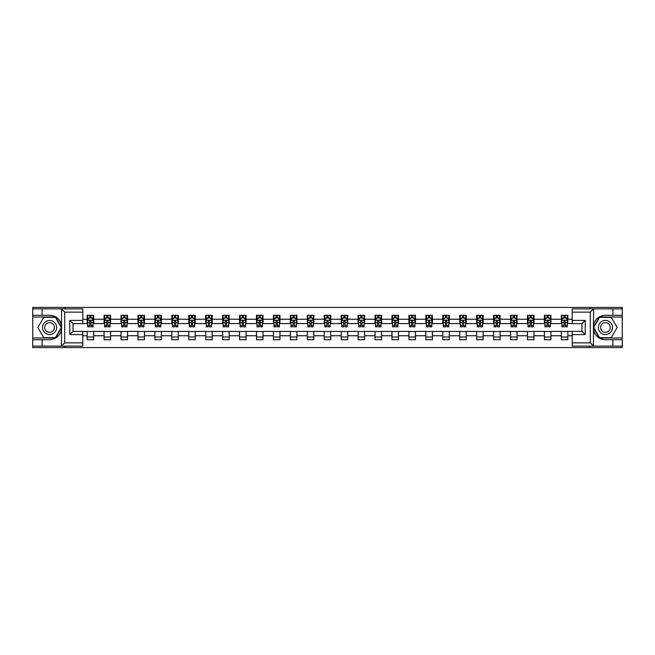 <?xml version="1.0" encoding="UTF-8"?>
<svg xmlns="http://www.w3.org/2000/svg" width="655" height="655" viewBox="0 0 655 655"><rect width="100%" height="100%" fill="white"/><g stroke="black" fill="none" stroke-linecap="round" stroke-linejoin="round"><path stroke-width="0.98" d="M82.8 312.14L64.722 312.14L61.365 308.882L82.8 308.882L82.8 323.644L73.024 323.644L73.024 331.356L82.8 331.356L82.8 346.118L61.365 346.118L61.562 329.866C59.875 335.958 55.88 339.241 49.575 339.716L32.75 339.716L32.75 347.584L622.25 347.584L622.25 317.02L599.374 317.02L593.324 327.5L599.374 337.98L622.25 337.98M572.2 342.86L590.278 342.86L593.635 346.118L572.2 346.118L572.2 331.356L581.976 331.356L581.976 323.644L572.2 323.644L572.2 308.882L593.635 308.882L593.438 325.134C595.125 319.042 599.12 315.759 605.425 315.284L622.25 315.284L622.25 307.416L589.901 307.416L589.901 308.882M589.901 307.416L32.75 307.416L32.75 337.98L55.626 337.98L61.676 327.5L55.626 317.02L32.75 317.02M589.901 346.118L589.901 347.584M65.099 347.584L65.099 346.118M65.099 308.882L65.099 307.416M572.2 323.595L567.86 323.595L567.86 315.284L561.343 315.284L561.343 319.247L550.92 319.247L550.92 315.284L544.411 315.284L544.411 319.247L533.989 319.247L533.989 315.284L527.471 315.284L527.471 319.247L517.049 319.247L517.049 315.284L510.54 315.284L510.54 319.247L500.117 319.247L500.117 315.284L493.6 315.284L493.6 319.247L483.177 319.247L483.177 315.284L476.668 315.284L476.668 319.247L466.245 319.247L466.245 315.284L459.728 315.284L459.728 319.247L449.305 319.247L449.305 315.284L442.796 315.284L442.796 319.247L432.374 319.247L432.374 315.284L425.856 315.284L425.856 319.247L415.434 319.247L415.434 315.284L408.925 315.284L408.925 319.247L398.502 319.247L398.502 315.284L391.985 315.284L391.985 319.247L381.562 319.247L381.562 315.284L375.053 315.284L375.053 319.247L364.63 319.247L364.63 315.284L358.113 315.284L358.113 319.247L347.69 319.247L347.69 315.284L341.181 315.284L341.181 319.247L330.759 319.247L330.759 315.284L324.241 315.284L324.241 319.247L313.819 319.247L313.819 315.284L307.31 315.284L307.31 319.247L296.887 319.247L296.887 315.284L290.37 315.284L290.37 319.247L279.947 319.247L279.947 315.284L273.438 315.284L273.438 319.247L263.015 319.247L263.015 315.284L256.498 315.284L256.498 319.247L246.075 319.247L246.075 315.284L239.566 315.284L239.566 319.247L229.144 319.247L229.144 315.284L222.626 315.284L222.626 319.247L212.204 319.247L212.204 315.284L205.695 315.284L205.695 319.247L195.272 319.247L195.272 315.284L188.755 315.284L188.755 319.247L178.332 319.247L178.332 315.284L171.823 315.284L171.823 319.247L161.4 319.247L161.4 315.284L154.883 315.284L154.883 319.247L144.46 319.247L144.46 315.284L137.951 315.284L137.951 319.247L127.528 319.247L127.528 315.284L121.011 315.284L121.011 319.247L110.589 319.247L110.589 315.284L104.079 315.284L104.079 319.247L93.657 319.247L93.657 315.284L87.14 315.284L87.14 319.247L82.8 319.247M567.86 319.247L572.2 319.247M572.2 335.753L567.86 335.753L567.86 339.716L561.343 339.716L561.343 335.753L550.92 335.753L550.92 339.716L544.411 339.716L544.411 335.753L533.989 335.753L533.989 339.716L527.471 339.716L527.471 335.753L517.049 335.753L517.049 339.716L510.54 339.716L510.54 335.753L500.117 335.753L500.117 339.716L493.6 339.716L493.6 335.753L483.177 335.753L483.177 339.716L476.668 339.716L476.668 335.753L466.245 335.753L466.245 339.716L459.728 339.716L459.728 335.753L449.305 335.753L449.305 339.716L442.796 339.716L442.796 335.753L432.374 335.753L432.374 339.716L425.856 339.716L425.856 335.753L415.434 335.753L415.434 339.716L408.925 339.716L408.925 335.753L398.502 335.753L398.502 339.716L391.985 339.716L391.985 335.753L381.562 335.753L381.562 339.716L375.053 339.716L375.053 335.753L364.63 335.753L364.63 339.716L358.113 339.716L358.113 335.753L347.69 335.753L347.69 339.716L341.181 339.716L341.181 335.753L330.759 335.753L330.759 339.716L324.241 339.716L324.241 335.753L313.819 335.753L313.819 339.716L307.31 339.716L307.31 335.753L296.887 335.753L296.887 339.716L290.37 339.716L290.37 335.753L279.947 335.753L279.947 339.716L273.438 339.716L273.438 335.753L263.015 335.753L263.015 339.716L256.498 339.716L256.498 335.753L246.075 335.753L246.075 339.716L239.566 339.716L239.566 335.753L229.144 335.753L229.144 339.716L222.626 339.716L222.626 335.753L212.204 335.753L212.204 339.716L205.695 339.716L205.695 335.753L195.272 335.753L195.272 339.716L188.755 339.716L188.755 335.753L178.332 335.753L178.332 339.716L171.823 339.716L171.823 335.753L161.4 335.753L161.4 339.716L154.883 339.716L154.883 335.753L144.46 335.753L144.46 339.716L137.951 339.716L137.951 335.753L127.528 335.753L127.528 339.716L121.011 339.716L121.011 335.753L110.589 335.753L110.589 339.716L104.079 339.716L104.079 335.753L93.657 335.753L93.657 339.716L87.14 339.716L87.14 335.753L82.8 335.753M561.343 319.247L561.343 323.595L550.92 323.595L550.92 319.247M550.92 335.753L550.92 331.405L561.343 331.405L561.343 335.753M544.411 319.247L544.411 323.595L533.989 323.595L533.989 319.247M533.989 335.753L533.989 331.405L544.411 331.405L544.411 335.753M527.471 319.247L527.471 323.595L517.049 323.595L517.049 319.247M517.049 335.753L517.049 331.405L527.471 331.405L527.471 335.753M510.54 319.247L510.54 323.595L500.117 323.595L500.117 319.247M500.117 335.753L500.117 331.405L510.54 331.405L510.54 335.753M493.6 319.247L493.6 323.595L483.177 323.595L483.177 319.247M483.177 335.753L483.177 331.405L493.6 331.405L493.6 335.753M476.668 319.247L476.668 323.595L466.245 323.595L466.245 319.247M466.245 335.753L466.245 331.405L476.668 331.405L476.668 335.753M459.728 319.247L459.728 323.595L449.305 323.595L449.305 319.247M449.305 335.753L449.305 331.405L459.728 331.405L459.728 335.753M442.796 319.247L442.796 323.595L432.374 323.595L432.374 319.247M432.374 335.753L432.374 331.405L442.796 331.405L442.796 335.753M425.856 319.247L425.856 323.595L415.434 323.595L415.434 319.247M415.434 335.753L415.434 331.405L425.856 331.405L425.856 335.753M408.925 319.247L408.925 323.595L398.502 323.595L398.502 319.247M398.502 335.753L398.502 331.405L408.925 331.405L408.925 335.753M391.985 319.247L391.985 323.595L381.562 323.595L381.562 319.247M381.562 335.753L381.562 331.405L391.985 331.405L391.985 335.753M375.053 319.247L375.053 323.595L364.63 323.595L364.63 319.247M364.63 335.753L364.63 331.405L375.053 331.405L375.053 335.753M358.113 319.247L358.113 323.595L347.69 323.595L347.69 319.247M347.69 335.753L347.69 331.405L358.113 331.405L358.113 335.753M341.181 319.247L341.181 323.595L330.759 323.595L330.759 319.247M330.759 335.753L330.759 331.405L341.181 331.405L341.181 335.753M324.241 319.247L324.241 323.595L313.819 323.595L313.819 319.247M313.819 335.753L313.819 331.405L324.241 331.405L324.241 335.753M307.31 319.247L307.31 323.595L296.887 323.595L296.887 319.247M296.887 335.753L296.887 331.405L307.31 331.405L307.31 335.753M290.37 319.247L290.37 323.595L279.947 323.595L279.947 319.247M279.947 335.753L279.947 331.405L290.37 331.405L290.37 335.753M273.438 319.247L273.438 323.595L263.015 323.595L263.015 319.247M263.015 335.753L263.015 331.405L273.438 331.405L273.438 335.753M256.498 319.247L256.498 323.595L246.075 323.595L246.075 319.247M246.075 335.753L246.075 331.405L256.498 331.405L256.498 335.753M239.566 319.247L239.566 323.595L229.144 323.595L229.144 319.247M229.144 335.753L229.144 331.405L239.566 331.405L239.566 335.753M222.626 319.247L222.626 323.595L212.204 323.595L212.204 319.247M212.204 335.753L212.204 331.405L222.626 331.405L222.626 335.753M205.695 319.247L205.695 323.595L195.272 323.595L195.272 319.247M195.272 335.753L195.272 331.405L205.695 331.405L205.695 335.753M188.755 319.247L188.755 323.595L178.332 323.595L178.332 319.247M178.332 335.753L178.332 331.405L188.755 331.405L188.755 335.753M171.823 319.247L171.823 323.595L161.4 323.595L161.4 319.247M161.4 335.753L161.4 331.405L171.823 331.405L171.823 335.753M154.883 319.247L154.883 323.595L144.46 323.595L144.46 319.247M144.46 335.753L144.46 331.405L154.883 331.405L154.883 335.753M137.951 319.247L137.951 323.595L127.528 323.595L127.528 319.247M127.528 335.753L127.528 331.405L137.951 331.405L137.951 335.753M121.011 319.247L121.011 323.595L110.589 323.595L110.589 319.247M110.589 335.753L110.589 331.405L121.011 331.405L121.011 335.753M104.079 319.247L104.079 323.595L93.657 323.595L93.657 319.247M93.657 335.753L93.657 331.405L104.079 331.405L104.079 335.753M87.14 319.247L87.14 323.595L82.8 323.595M82.8 331.405L87.14 331.405L87.14 335.753M567.86 335.753L567.86 331.405L572.2 331.405M87.14 318.002L87.68 318.002M89.743 318.002L91.045 318.002M93.108 318.002L93.657 318.002M87.14 323.48L87.68 323.48M89.743 323.48L91.045 323.48M93.108 323.48L93.657 323.48M87.14 331.52L93.657 331.52M87.14 336.998L93.657 336.998M104.079 331.52L110.589 331.52M104.079 336.998L110.589 336.998M104.079 318.002L104.62 318.002M106.683 318.002L107.985 318.002M110.048 318.002L110.589 318.002M104.079 323.48L104.62 323.48M106.683 323.48L107.985 323.48M110.048 323.48L110.589 323.48M121.011 331.52L127.528 331.52M121.011 336.998L127.528 336.998M121.011 318.002L121.552 318.002M123.615 318.002L124.917 318.002M126.98 318.002L127.528 318.002M121.011 323.48L121.552 323.48M123.615 323.48L124.917 323.48M126.98 323.48L127.528 323.48M137.951 331.52L144.46 331.52M137.951 336.998L144.46 336.998M137.951 318.002L138.492 318.002M140.555 318.002L141.857 318.002M143.92 318.002L144.46 318.002M137.951 323.48L138.492 323.48M140.555 323.48L141.857 323.48M143.92 323.48L144.46 323.48M154.883 331.52L161.4 331.52M154.883 336.998L161.4 336.998M154.883 318.002L155.423 318.002M157.487 318.002L158.788 318.002M160.852 318.002L161.4 318.002M154.883 323.48L155.423 323.48M157.487 323.48L158.788 323.48M160.852 323.48L161.4 323.48M171.823 331.52L178.332 331.52M171.823 336.998L178.332 336.998M171.823 318.002L172.363 318.002M174.426 318.002L175.728 318.002M177.792 318.002L178.332 318.002M171.823 323.48L172.363 323.48M174.426 323.48L175.728 323.48M177.792 323.48L178.332 323.48M188.755 331.52L195.272 331.52M188.755 336.998L195.272 336.998M188.755 318.002L189.295 318.002M191.358 318.002L192.66 318.002M194.723 318.002L195.272 318.002M188.755 323.48L189.295 323.48M191.358 323.48L192.66 323.48M194.723 323.48L195.272 323.48M205.695 331.52L212.204 331.52M205.695 336.998L212.204 336.998M205.695 318.002L206.235 318.002M208.298 318.002L209.6 318.002M211.663 318.002L212.204 318.002M205.695 323.48L206.235 323.48M208.298 323.48L209.6 323.48M211.663 323.48L212.204 323.48M222.626 331.52L229.144 331.52M222.626 336.998L229.144 336.998M222.626 318.002L223.167 318.002M225.23 318.002L226.54 318.002M228.595 318.002L229.144 318.002M222.626 323.48L223.167 323.48M225.23 323.48L226.54 323.48M228.595 323.48L229.144 323.48M239.566 331.52L246.075 331.52M239.566 336.998L246.075 336.998M239.566 318.002L240.107 318.002M242.17 318.002L243.472 318.002M245.535 318.002L246.075 318.002M239.566 323.48L240.107 323.48M242.17 323.48L243.472 323.48M245.535 323.48L246.075 323.48M256.498 331.52L263.015 331.52M256.498 336.998L263.015 336.998M256.498 318.002L257.038 318.002M259.102 318.002L260.412 318.002M262.467 318.002L263.015 318.002M256.498 323.48L257.038 323.48M259.102 323.48L260.412 323.48M262.467 323.48L263.015 323.48M273.438 331.52L279.947 331.52M273.438 336.998L279.947 336.998M273.438 318.002L273.978 318.002M276.042 318.002L277.343 318.002M279.407 318.002L279.947 318.002M273.438 323.48L273.978 323.48M276.042 323.48L277.343 323.48M279.407 323.48L279.947 323.48M290.37 331.52L296.887 331.52M290.37 336.998L296.887 336.998M290.37 318.002L290.91 318.002M292.973 318.002L294.283 318.002M296.338 318.002L296.887 318.002M290.37 323.48L290.91 323.48M292.973 323.48L294.283 323.48M296.338 323.48L296.887 323.48M307.31 331.52L313.819 331.52M307.31 336.998L313.819 336.998M307.31 318.002L307.85 318.002M309.913 318.002L311.215 318.002M313.278 318.002L313.819 318.002M307.31 323.48L307.85 323.48M309.913 323.48L311.215 323.48M313.278 323.48L313.819 323.48M324.241 331.52L330.759 331.52M324.241 336.998L330.759 336.998M324.241 318.002L324.79 318.002M326.845 318.002L328.155 318.002M330.21 318.002L330.759 318.002M324.241 323.48L324.79 323.48M326.845 323.48L328.155 323.48M330.21 323.48L330.759 323.48M341.181 331.52L347.69 331.52M341.181 336.998L347.69 336.998M341.181 318.002L341.722 318.002M343.785 318.002L345.087 318.002M347.15 318.002L347.69 318.002M341.181 323.48L341.722 323.48M343.785 323.48L345.087 323.48M347.15 323.48L347.69 323.48M358.113 331.52L364.63 331.52M358.113 336.998L364.63 336.998M358.113 318.002L358.662 318.002M360.717 318.002L362.027 318.002M364.09 318.002L364.63 318.002M358.113 323.48L358.662 323.48M360.717 323.48L362.027 323.48M364.09 323.48L364.63 323.48M375.053 331.52L381.562 331.52M375.053 336.998L381.562 336.998M375.053 318.002L375.593 318.002M377.657 318.002L378.958 318.002M381.022 318.002L381.562 318.002M375.053 323.48L375.593 323.48M377.657 323.48L378.958 323.48M381.022 323.48L381.562 323.48M391.985 331.52L398.502 331.52M391.985 336.998L398.502 336.998M391.985 318.002L392.533 318.002M394.588 318.002L395.898 318.002M397.962 318.002L398.502 318.002M391.985 323.48L392.533 323.48M394.588 323.48L395.898 323.48M397.962 323.48L398.502 323.48M408.925 331.52L415.434 331.52M408.925 336.998L415.434 336.998M408.925 318.002L409.465 318.002M411.528 318.002L412.83 318.002M414.893 318.002L415.434 318.002M408.925 323.48L409.465 323.48M411.528 323.48L412.83 323.48M414.893 323.48L415.434 323.48M425.856 331.52L432.374 331.52M425.856 336.998L432.374 336.998M425.856 318.002L426.405 318.002M428.46 318.002L429.77 318.002M431.833 318.002L432.374 318.002M425.856 323.48L426.405 323.48M428.46 323.48L429.77 323.48M431.833 323.48L432.374 323.48M442.796 331.52L449.305 331.52M442.796 336.998L449.305 336.998M442.796 318.002L443.337 318.002M445.4 318.002L446.702 318.002M448.765 318.002L449.305 318.002M442.796 323.48L443.337 323.48M445.4 323.48L446.702 323.48M448.765 323.48L449.305 323.48M459.728 331.52L466.245 331.52M459.728 336.998L466.245 336.998M459.728 318.002L460.277 318.002M462.34 318.002L463.642 318.002M465.705 318.002L466.245 318.002M459.728 323.48L460.277 323.48M462.34 323.48L463.642 323.48M465.705 323.48L466.245 323.48M476.668 331.52L483.177 331.52M476.668 336.998L483.177 336.998M476.668 318.002L477.208 318.002M479.272 318.002L480.574 318.002M482.637 318.002L483.177 318.002M476.668 323.48L477.208 323.48M479.272 323.48L480.574 323.48M482.637 323.48L483.177 323.48M493.6 331.52L500.117 331.52M493.6 336.998L500.117 336.998M493.6 318.002L494.148 318.002M496.212 318.002L497.513 318.002M499.577 318.002L500.117 318.002M493.6 323.48L494.148 323.48M496.212 323.48L497.513 323.48M499.577 323.48L500.117 323.48M510.54 331.52L517.049 331.52M510.54 336.998L517.049 336.998M510.54 318.002L511.08 318.002M513.143 318.002L514.445 318.002M516.508 318.002L517.049 318.002M510.54 323.48L511.08 323.48M513.143 323.48L514.445 323.48M516.508 323.48L517.049 323.48M527.471 331.52L533.989 331.52M527.471 336.998L533.989 336.998M527.471 318.002L528.02 318.002M530.083 318.002L531.385 318.002M533.448 318.002L533.989 318.002M527.471 323.48L528.02 323.48M530.083 323.48L531.385 323.48M533.448 323.48L533.989 323.48M544.411 331.52L550.92 331.52M544.411 336.998L550.92 336.998M544.411 318.002L544.952 318.002M547.015 318.002L548.317 318.002M550.38 318.002L550.92 318.002M544.411 323.48L544.952 323.48M547.015 323.48L548.317 323.48M550.38 323.48L550.92 323.48M561.343 331.52L567.86 331.52M561.343 336.998L567.86 336.998M561.343 318.002L561.892 318.002M563.955 318.002L565.257 318.002M567.32 318.002L567.86 318.002M561.343 323.48L561.892 323.48M563.955 323.48L565.257 323.48M567.32 323.48L567.86 323.48M91.045 316.701L89.743 316.701M93.108 325.486L91.045 325.486L91.045 326.845L93.108 326.845L93.108 320.229L92.028 318.052L88.769 318.052L87.68 320.229L87.68 326.845L89.743 326.845L89.743 325.486L87.68 325.486M87.68 320.229L87.68 315.284M93.108 320.229L93.108 315.284M89.743 318.052L89.743 315.284M91.045 315.284L91.045 318.052M91.045 325.486L91.045 321.04L89.743 321.04L89.743 325.486M53.104 321.392A7.058 7.058 0 0 0 43.467 323.971A7.058 7.058 0 0 0 46.047 333.608A7.058 7.058 0 0 0 55.691 331.029A7.058 7.058 0 0 0 53.104 321.392M51.991 323.316A4.831 4.831 0 0 0 45.391 325.085A4.831 4.831 0 0 0 47.16 331.684A4.831 4.831 0 0 0 53.759 329.915A4.831 4.831 0 0 0 51.991 323.316M55.438 337.652L43.713 337.652L37.859 327.5L43.713 317.348L55.438 317.348L61.3 327.5L55.438 337.652M608.953 321.392A7.058 7.058 0 0 0 599.309 323.971A7.058 7.058 0 0 0 601.896 333.608A7.058 7.058 0 0 0 611.533 331.029A7.058 7.058 0 0 0 608.953 321.392M607.84 323.316A4.831 4.831 0 0 0 601.241 325.085A4.831 4.831 0 0 0 603.009 331.684A4.831 4.831 0 0 0 609.608 329.915A4.831 4.831 0 0 0 607.84 323.316M611.287 337.652L599.562 337.652L593.7 327.5L599.562 317.348L611.287 317.348L617.141 327.5L611.287 337.652M42.084 339.716L42.084 346.118L32.75 346.118M61.365 346.118L42.084 346.118M32.75 339.716L32.75 337.98M61.365 308.882L42.084 308.882L42.084 315.284L32.75 315.284M42.084 308.882L32.75 308.882M49.575 315.284A12.216 12.216 0 0 1 61.562 325.134C59.875 319.042 55.88 315.759 49.575 315.284L42.084 315.284M61.562 329.866L61.562 308.98M73.024 323.644L69.774 320.385L82.8 320.385M82.8 334.615L69.774 334.615L73.024 331.356M61.562 346.02L64.722 342.86L82.8 342.86M612.916 315.284L612.916 308.882L622.25 308.882M593.635 308.882L612.916 308.882M622.25 315.284L622.25 317.02M593.635 346.118L612.916 346.118L612.916 339.716L622.25 339.716M612.916 346.118L622.25 346.118M605.425 339.716A12.216 12.216 0 0 1 593.438 329.866C595.125 335.958 599.12 339.241 605.425 339.716L612.916 339.716M593.438 325.134L593.438 346.02M581.976 331.356L585.226 334.615L572.2 334.615M572.2 320.385L585.226 320.385L581.976 323.644M593.438 308.98L590.278 312.14L572.2 312.14M107.985 316.701L106.683 316.701M110.048 325.486L107.985 325.486L107.985 326.845L110.048 326.845L110.048 320.229L108.959 318.052L105.701 318.052L104.62 320.229L104.62 326.845L106.683 326.845L106.683 325.486L104.62 325.486M104.62 320.229L104.62 315.284M110.048 320.229L110.048 315.284M106.683 318.052L106.683 315.284M107.985 315.284L107.985 318.052M107.985 325.486L107.985 321.04L106.683 321.04L106.683 325.486M124.917 316.701L123.615 316.701M126.98 325.486L124.917 325.486L124.917 326.845L126.98 326.845L126.98 320.229L125.899 318.052L122.641 318.052L121.552 320.229L121.552 326.845L123.615 326.845L123.615 325.486L121.552 325.486M121.552 320.229L121.552 315.284M126.98 320.229L126.98 315.284M123.615 318.052L123.615 315.284M124.917 315.284L124.917 318.052M124.917 325.486L124.917 321.04L123.615 321.04L123.615 325.486M141.857 316.701L140.555 316.701M143.92 325.486L141.857 325.486L141.857 326.845L143.92 326.845L143.92 320.229L142.831 318.052L139.581 318.052L138.492 320.229L138.492 326.845L140.555 326.845L140.555 325.486L138.492 325.486M138.492 320.229L138.492 315.284M143.92 320.229L143.92 315.284M140.555 318.052L140.555 315.284M141.857 315.284L141.857 318.052M141.857 325.486L141.857 321.04L140.555 321.04L140.555 325.486M158.788 316.701L157.487 316.701M160.852 325.486L158.788 325.486L158.788 326.845L160.852 326.845L160.852 320.229L159.771 318.052L156.512 318.052L155.423 320.229L155.423 326.845L157.487 326.845L157.487 325.486L155.423 325.486M155.423 320.229L155.423 315.284M160.852 320.229L160.852 315.284M157.487 318.052L157.487 315.284M158.788 315.284L158.788 318.052M158.788 325.486L158.788 321.04L157.487 321.04L157.487 325.486M175.728 316.701L174.426 316.701M177.792 325.486L175.728 325.486L175.728 326.845L177.792 326.845L177.792 320.229L176.703 318.052L173.452 318.052L172.363 320.229L172.363 326.845L174.426 326.845L174.426 325.486L172.363 325.486M172.363 320.229L172.363 315.284M177.792 320.229L177.792 315.284M174.426 318.052L174.426 315.284M175.728 315.284L175.728 318.052M175.728 325.486L175.728 321.04L174.426 321.04L174.426 325.486M192.66 316.701L191.358 316.701M194.723 325.486L192.66 325.486L192.66 326.845L194.723 326.845L194.723 320.229L193.643 318.052L190.384 318.052L189.295 320.229L189.295 326.845L191.358 326.845L191.358 325.486L189.295 325.486M189.295 320.229L189.295 315.284M194.723 320.229L194.723 315.284M191.358 318.052L191.358 315.284M192.66 315.284L192.66 318.052M192.66 325.486L192.66 321.04L191.358 321.04L191.358 325.486M209.6 316.701L208.298 316.701M211.663 325.486L209.6 325.486L209.6 326.845L211.663 326.845L211.663 320.229L210.574 318.052L207.324 318.052L206.235 320.229L206.235 326.845L208.298 326.845L208.298 325.486L206.235 325.486M206.235 320.229L206.235 315.284M211.663 320.229L211.663 315.284M208.298 318.052L208.298 315.284M209.6 315.284L209.6 318.052M209.6 325.486L209.6 321.04L208.298 321.04L208.298 325.486M226.54 316.701L225.23 316.701M228.595 325.486L226.54 325.486L226.54 326.845L228.595 326.845L228.595 320.229L227.514 318.052L224.256 318.052L223.167 320.229L223.167 326.845L225.23 326.845L225.23 325.486L223.167 325.486M223.167 320.229L223.167 315.284M228.595 320.229L228.595 315.284M225.23 318.052L225.23 315.284M226.54 315.284L226.54 318.052M226.54 325.486L226.54 321.04L225.23 321.04L225.23 325.486M243.472 316.701L242.17 316.701M245.535 325.486L243.472 325.486L243.472 326.845L245.535 326.845L245.535 320.229L244.446 318.052L241.196 318.052L240.107 320.229L240.107 326.845L242.17 326.845L242.17 325.486L240.107 325.486M240.107 320.229L240.107 315.284M245.535 320.229L245.535 315.284M242.17 318.052L242.17 315.284M243.472 315.284L243.472 318.052M243.472 325.486L243.472 321.04L242.17 321.04L242.17 325.486M260.412 316.701L259.102 316.701M262.467 325.486L260.412 325.486L260.412 326.845L262.467 326.845L262.467 320.229L261.386 318.052L258.127 318.052L257.038 320.229L257.038 326.845L259.102 326.845L259.102 325.486L257.038 325.486M257.038 320.229L257.038 315.284M262.467 320.229L262.467 315.284M259.102 318.052L259.102 315.284M260.412 315.284L260.412 318.052M260.412 325.486L260.412 321.04L259.102 321.04L259.102 325.486M277.343 316.701L276.042 316.701M279.407 325.486L277.343 325.486L277.343 326.845L279.407 326.845L279.407 320.229L278.318 318.052L275.067 318.052L273.978 320.229L273.978 326.845L276.042 326.845L276.042 325.486L273.978 325.486M273.978 320.229L273.978 315.284M279.407 320.229L279.407 315.284M276.042 318.052L276.042 315.284M277.343 315.284L277.343 318.052M277.343 325.486L277.343 321.04L276.042 321.04L276.042 325.486M294.283 316.701L292.973 316.701M296.338 325.486L294.283 325.486L294.283 326.845L296.338 326.845L296.338 320.229L295.258 318.052L291.999 318.052L290.91 320.229L290.91 326.845L292.973 326.845L292.973 325.486L290.91 325.486M290.91 320.229L290.91 315.284M296.338 320.229L296.338 315.284M292.973 318.052L292.973 315.284M294.283 315.284L294.283 318.052M294.283 325.486L294.283 321.04L292.973 321.04L292.973 325.486M311.215 316.701L309.913 316.701M313.278 325.486L311.215 325.486L311.215 326.845L313.278 326.845L313.278 320.229L312.189 318.052L308.939 318.052L307.85 320.229L307.85 326.845L309.913 326.845L309.913 325.486L307.85 325.486M307.85 320.229L307.85 315.284M313.278 320.229L313.278 315.284M309.913 318.052L309.913 315.284M311.215 315.284L311.215 318.052M311.215 325.486L311.215 321.04L309.913 321.04L309.913 325.486M328.155 316.701L326.845 316.701M330.21 325.486L328.155 325.486L328.155 326.845L330.21 326.845L330.21 320.229L329.129 318.052L325.871 318.052L324.79 320.229L324.79 326.845L326.845 326.845L326.845 325.486L324.79 325.486M324.79 320.229L324.79 315.284M330.21 320.229L330.21 315.284M326.845 318.052L326.845 315.284M328.155 315.284L328.155 318.052M328.155 325.486L328.155 321.04L326.845 321.04L326.845 325.486M345.087 316.701L343.785 316.701M347.15 325.486L345.087 325.486L345.087 326.845L347.15 326.845L347.15 320.229L346.061 318.052L342.811 318.052L341.722 320.229L341.722 326.845L343.785 326.845L343.785 325.486L341.722 325.486M341.722 320.229L341.722 315.284M347.15 320.229L347.15 315.284M343.785 318.052L343.785 315.284M345.087 315.284L345.087 318.052M345.087 325.486L345.087 321.04L343.785 321.04L343.785 325.486M362.027 316.701L360.717 316.701M364.09 325.486L362.027 325.486L362.027 326.845L364.09 326.845L364.09 320.229L363.001 318.052L359.742 318.052L358.662 320.229L358.662 326.845L360.717 326.845L360.717 325.486L358.662 325.486M358.662 320.229L358.662 315.284M364.09 320.229L364.09 315.284M360.717 318.052L360.717 315.284M362.027 315.284L362.027 318.052M362.027 325.486L362.027 321.04L360.717 321.04L360.717 325.486M378.958 316.701L377.657 316.701M381.022 325.486L378.958 325.486L378.958 326.845L381.022 326.845L381.022 320.229L379.933 318.052L376.682 318.052L375.593 320.229L375.593 326.845L377.657 326.845L377.657 325.486L375.593 325.486M375.593 320.229L375.593 315.284M381.022 320.229L381.022 315.284M377.657 318.052L377.657 315.284M378.958 315.284L378.958 318.052M378.958 325.486L378.958 321.04L377.657 321.04L377.657 325.486M395.898 316.701L394.588 316.701M397.962 325.486L395.898 325.486L395.898 326.845L397.962 326.845L397.962 320.229L396.873 318.052L393.614 318.052L392.533 320.229L392.533 326.845L394.588 326.845L394.588 325.486L392.533 325.486M392.533 320.229L392.533 315.284M397.962 320.229L397.962 315.284M394.588 318.052L394.588 315.284M395.898 315.284L395.898 318.052M395.898 325.486L395.898 321.04L394.588 321.04L394.588 325.486M412.83 316.701L411.528 316.701M414.893 325.486L412.83 325.486L412.83 326.845L414.893 326.845L414.893 320.229L413.804 318.052L410.554 318.052L409.465 320.229L409.465 326.845L411.528 326.845L411.528 325.486L409.465 325.486M409.465 320.229L409.465 315.284M414.893 320.229L414.893 315.284M411.528 318.052L411.528 315.284M412.83 315.284L412.83 318.052M412.83 325.486L412.83 321.04L411.528 321.04L411.528 325.486M429.77 316.701L428.46 316.701M431.833 325.486L429.77 325.486L429.77 326.845L431.833 326.845L431.833 320.229L430.744 318.052L427.486 318.052L426.405 320.229L426.405 326.845L428.46 326.845L428.46 325.486L426.405 325.486M426.405 320.229L426.405 315.284M431.833 320.229L431.833 315.284M428.46 318.052L428.46 315.284M429.77 315.284L429.77 318.052M429.77 325.486L429.77 321.04L428.46 321.04L428.46 325.486M446.702 316.701L445.4 316.701M448.765 325.486L446.702 325.486L446.702 326.845L448.765 326.845L448.765 320.229L447.676 318.052L444.426 318.052L443.337 320.229L443.337 326.845L445.4 326.845L445.4 325.486L443.337 325.486M443.337 320.229L443.337 315.284M448.765 320.229L448.765 315.284M445.4 318.052L445.4 315.284M446.702 315.284L446.702 318.052M446.702 325.486L446.702 321.04L445.4 321.04L445.4 325.486M463.642 316.701L462.34 316.701M465.705 325.486L463.642 325.486L463.642 326.845L465.705 326.845L465.705 320.229L464.616 318.052L461.357 318.052L460.277 320.229L460.277 326.845L462.34 326.845L462.34 325.486L460.277 325.486M460.277 320.229L460.277 315.284M465.705 320.229L465.705 315.284M462.34 318.052L462.34 315.284M463.642 315.284L463.642 318.052M463.642 325.486L463.642 321.04L462.34 321.04L462.34 325.486M480.574 316.701L479.272 316.701M482.637 325.486L480.574 325.486L480.574 326.845L482.637 326.845L482.637 320.229L481.548 318.052L478.297 318.052L477.208 320.229L477.208 326.845L479.272 326.845L479.272 325.486L477.208 325.486M477.208 320.229L477.208 315.284M482.637 320.229L482.637 315.284M479.272 318.052L479.272 315.284M480.574 315.284L480.574 318.052M480.574 325.486L480.574 321.04L479.272 321.04L479.272 325.486M497.513 316.701L496.212 316.701M499.577 325.486L497.513 325.486L497.513 326.845L499.577 326.845L499.577 320.229L498.488 318.052L495.229 318.052L494.148 320.229L494.148 326.845L496.212 326.845L496.212 325.486L494.148 325.486M494.148 320.229L494.148 315.284M499.577 320.229L499.577 315.284M496.212 318.052L496.212 315.284M497.513 315.284L497.513 318.052M497.513 325.486L497.513 321.04L496.212 321.04L496.212 325.486M514.445 316.701L513.143 316.701M516.508 325.486L514.445 325.486L514.445 326.845L516.508 326.845L516.508 320.229L515.419 318.052L512.169 318.052L511.08 320.229L511.08 326.845L513.143 326.845L513.143 325.486L511.08 325.486M511.08 320.229L511.08 315.284M516.508 320.229L516.508 315.284M513.143 318.052L513.143 315.284M514.445 315.284L514.445 318.052M514.445 325.486L514.445 321.04L513.143 321.04L513.143 325.486M531.385 316.701L530.083 316.701M533.448 325.486L531.385 325.486L531.385 326.845L533.448 326.845L533.448 320.229L532.359 318.052L529.101 318.052L528.02 320.229L528.02 326.845L530.083 326.845L530.083 325.486L528.02 325.486M528.02 320.229L528.02 315.284M533.448 320.229L533.448 315.284M530.083 318.052L530.083 315.284M531.385 315.284L531.385 318.052M531.385 325.486L531.385 321.04L530.083 321.04L530.083 325.486M548.317 316.701L547.015 316.701M550.38 325.486L548.317 325.486L548.317 326.845L550.38 326.845L550.38 320.229L549.299 318.052L546.041 318.052L544.952 320.229L544.952 326.845L547.015 326.845L547.015 325.486L544.952 325.486M544.952 320.229L544.952 315.284M550.38 320.229L550.38 315.284M547.015 318.052L547.015 315.284M548.317 315.284L548.317 318.052M548.317 325.486L548.317 321.04L547.015 321.04L547.015 325.486M565.257 316.701L563.955 316.701M567.32 325.486L565.257 325.486L565.257 326.845L567.32 326.845L567.32 320.229L566.231 318.052L562.972 318.052L561.892 320.229L561.892 326.845L563.955 326.845L563.955 325.486L561.892 325.486M561.892 320.229L561.892 315.284M567.32 320.229L567.32 315.284M563.955 318.052L563.955 315.284M565.257 315.284L565.257 318.052M565.257 325.486L565.257 321.04L563.955 321.04L563.955 325.486M93.084 320.172L87.713 320.172M87.68 318.183L88.703 318.183M92.093 318.183L93.108 318.183M89.743 322.579L87.68 322.579M93.108 322.579L91.045 322.579M91.045 317.388L89.743 317.388M64.722 312.14L64.722 342.86M69.774 334.615L69.774 320.385M590.278 342.86L590.278 312.14M585.226 320.385L585.226 334.615M110.024 320.172L104.644 320.172M104.62 318.183L105.643 318.183M109.025 318.183L110.048 318.183M106.683 322.579L104.62 322.579M110.048 322.579L107.985 322.579M107.985 317.388L106.683 317.388M126.955 320.172L121.584 320.172M121.552 318.183L122.575 318.183M125.965 318.183L126.98 318.183M123.615 322.579L121.552 322.579M126.98 322.579L124.917 322.579M124.917 317.388L123.615 317.388M143.895 320.172L138.516 320.172M138.492 318.183L139.515 318.183M142.896 318.183L143.92 318.183M140.555 322.579L138.492 322.579M143.92 322.579L141.857 322.579M141.857 317.388L140.555 317.388M160.827 320.172L155.456 320.172M155.423 318.183L156.447 318.183M159.836 318.183L160.852 318.183M157.487 322.579L155.423 322.579M160.852 322.579L158.788 322.579M158.788 317.388L157.487 317.388M177.767 320.172L172.388 320.172M172.363 318.183L173.387 318.183M176.768 318.183L177.792 318.183M174.426 322.579L172.363 322.579M177.792 322.579L175.728 322.579M175.728 317.388L174.426 317.388M194.699 320.172L189.328 320.172M189.295 318.183L190.318 318.183M193.708 318.183L194.723 318.183M191.358 322.579L189.295 322.579M194.723 322.579L192.66 322.579M192.66 317.388L191.358 317.388M211.639 320.172L206.259 320.172M206.235 318.183L207.258 318.183M210.64 318.183L211.663 318.183M208.298 322.579L206.235 322.579M211.663 322.579L209.6 322.579M209.6 317.388L208.298 317.388M228.57 320.172L223.199 320.172M223.167 318.183L224.19 318.183M227.58 318.183L228.595 318.183M225.23 322.579L223.167 322.579M228.595 322.579L226.54 322.579M226.54 317.388L225.23 317.388M245.51 320.172L240.131 320.172M240.107 318.183L241.13 318.183M244.511 318.183L245.535 318.183M242.17 322.579L240.107 322.579M245.535 322.579L243.472 322.579M243.472 317.388L242.17 317.388M262.442 320.172L257.071 320.172M257.038 318.183L258.062 318.183M261.451 318.183L262.467 318.183M259.102 322.579L257.038 322.579M262.467 322.579L260.412 322.579M260.412 317.388L259.102 317.388M279.382 320.172L274.003 320.172M273.978 318.183L275.002 318.183M278.383 318.183L279.407 318.183M276.042 322.579L273.978 322.579M279.407 322.579L277.343 322.579M277.343 317.388L276.042 317.388M296.314 320.172L290.943 320.172M290.91 318.183L291.933 318.183M295.323 318.183L296.338 318.183M292.973 322.579L290.91 322.579M296.338 322.579L294.283 322.579M294.283 317.388L292.973 317.388M313.254 320.172L307.875 320.172M307.85 318.183L308.873 318.183M312.255 318.183L313.278 318.183M309.913 322.579L307.85 322.579M313.278 322.579L311.215 322.579M311.215 317.388L309.913 317.388M330.185 320.172L324.815 320.172M324.79 318.183L325.805 318.183M329.195 318.183L330.21 318.183M326.845 322.579L324.79 322.579M330.21 322.579L328.155 322.579M328.155 317.388L326.845 317.388M347.125 320.172L341.746 320.172M341.722 318.183L342.745 318.183M346.127 318.183L347.15 318.183M343.785 322.579L341.722 322.579M347.15 322.579L345.087 322.579M345.087 317.388L343.785 317.388M364.057 320.172L358.686 320.172M358.662 318.183L359.677 318.183M363.066 318.183L364.09 318.183M360.717 322.579L358.662 322.579M364.09 322.579L362.027 322.579M362.027 317.388L360.717 317.388M380.997 320.172L375.618 320.172M375.593 318.183L376.617 318.183M379.998 318.183L381.022 318.183M377.657 322.579L375.593 322.579M381.022 322.579L378.958 322.579M378.958 317.388L377.657 317.388M397.929 320.172L392.558 320.172M392.533 318.183L393.549 318.183M396.938 318.183L397.962 318.183M394.588 322.579L392.533 322.579M397.962 322.579L395.898 322.579M395.898 317.388L394.588 317.388M414.869 320.172L409.49 320.172M409.465 318.183L410.488 318.183M413.87 318.183L414.893 318.183M411.528 322.579L409.465 322.579M414.893 322.579L412.83 322.579M412.83 317.388L411.528 317.388M431.801 320.172L426.43 320.172M426.405 318.183L427.42 318.183M430.81 318.183L431.833 318.183M428.46 322.579L426.405 322.579M431.833 322.579L429.77 322.579M429.77 317.388L428.46 317.388M448.74 320.172L443.361 320.172M443.337 318.183L444.36 318.183M447.742 318.183L448.765 318.183M445.4 322.579L443.337 322.579M448.765 322.579L446.702 322.579M446.702 317.388L445.4 317.388M465.672 320.172L460.301 320.172M460.277 318.183L461.292 318.183M464.682 318.183L465.705 318.183M462.34 322.579L460.277 322.579M465.705 322.579L463.642 322.579M463.642 317.388L462.34 317.388M482.612 320.172L477.233 320.172M477.208 318.183L478.232 318.183M481.613 318.183L482.637 318.183M479.272 322.579L477.208 322.579M482.637 322.579L480.574 322.579M480.574 317.388L479.272 317.388M499.544 320.172L494.173 320.172M494.148 318.183L495.164 318.183M498.553 318.183L499.577 318.183M496.212 322.579L494.148 322.579M499.577 322.579L497.513 322.579M497.513 317.388L496.212 317.388M516.484 320.172L511.105 320.172M511.08 318.183L512.104 318.183M515.485 318.183L516.508 318.183M513.143 322.579L511.08 322.579M516.508 322.579L514.445 322.579M514.445 317.388L513.143 317.388M533.416 320.172L528.045 320.172M528.02 318.183L529.035 318.183M532.425 318.183L533.448 318.183M530.083 322.579L528.02 322.579M533.448 322.579L531.385 322.579M531.385 317.388L530.083 317.388M550.356 320.172L544.976 320.172M544.952 318.183L545.975 318.183M549.357 318.183L550.38 318.183M547.015 322.579L544.952 322.579M550.38 322.579L548.317 322.579M548.317 317.388L547.015 317.388M567.287 320.172L561.916 320.172M561.892 318.183L562.907 318.183M566.297 318.183L567.32 318.183M563.955 322.579L561.892 322.579M567.32 322.579L565.257 322.579M565.257 317.388L563.955 317.388"/></g></svg>
